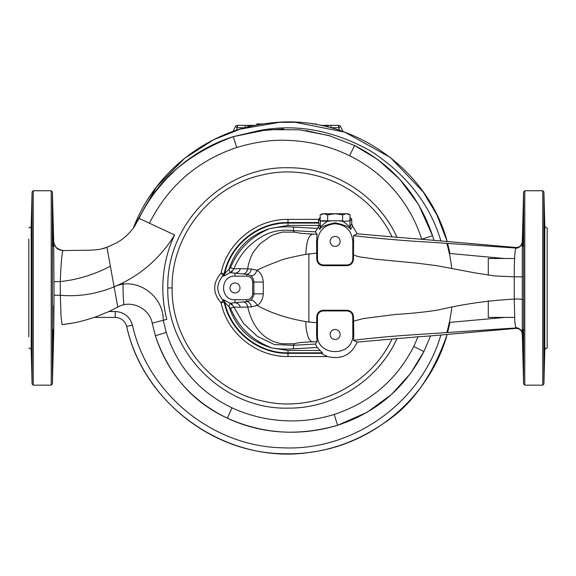 <?xml version="1.0" encoding="UTF-8"?>
<svg xmlns="http://www.w3.org/2000/svg" width="576" height="576" viewBox="0 0 576 576"><rect width="100%" height="100%" fill="white"/><g stroke="black" fill="none" stroke-linecap="round" stroke-linejoin="round"><path stroke-width="0.86" d="M339.862 130.428L338.544 127.721L331.006 127.721L331.006 125.359L326.29 125.359L338.544 125.359A2.354 2.354 0 0 1 340.661 126.684L343.008 131.501M232.992 131.501L235.339 126.684A2.354 2.354 0 0 1 237.456 125.359L255.326 125.359M320.674 125.359L326.29 125.359A2.354 2.354 0 0 1 328.579 127.152A2.354 2.354 0 0 0 326.29 125.359L326.29 126.59M244.994 127.786L237.456 127.721L237.456 125.359A2.354 2.354 0 0 0 235.339 126.684L237.456 127.721L236.138 130.428M247.997 127.008A2.354 1.03 0 0 1 249.235 126.706M249.71 125.359A2.354 2.354 0 0 0 247.421 127.152A2.354 2.354 0 0 1 249.71 125.359L249.71 126.59M338.544 127.721L340.661 126.684A2.354 2.354 0 0 0 338.544 125.359L338.544 127.721M326.765 126.706A2.354 1.03 0 0 1 328.003 127.008M263.39 123.948L256.795 123.948L256.795 125.071M312.61 123.948L316.296 123.948L316.296 124.546M123.134 282.722A164.945 164.945 0 0 0 123.919 304.783M446.81 332.525A164.945 164.945 0 0 0 451.771 307.598M451.771 268.294A164.945 164.945 0 0 0 446.81 243.382M547.2 335.39L547.2 333.864M547.2 242.035L547.2 240.509M547.2 227.858A2.354 2.354 0 0 1 544.781 225.569L543.902 191.894L543.902 384.005L544.781 350.33A2.354 2.354 0 0 1 547.2 348.034L547.2 227.858M28.8 336.845L28.8 239.062M28.8 243.641L28.8 245.318M28.8 254.686L28.8 256.709M28.8 319.19L28.8 321.214M28.8 348.041A2.354 2.354 0 0 1 31.219 350.33L32.098 384.005L32.098 191.902L33.278 190.75L33.278 385.15L32.098 384.005M28.8 227.866A2.354 2.354 0 0 0 31.219 225.569L32.098 191.902M488.29 317.405L488.29 300.737L488.29 317.405L514.584 317.405M488.29 258.494L488.29 275.162L488.29 258.494L514.584 258.494M335.124 329.479A5.004 5.004 180 0 0 330.12 334.49A5.004 5.004 180 0 0 335.124 339.494A5.004 5.004 180 0 0 340.135 334.49A5.004 5.004 180 0 0 335.124 329.479M330.545 336.499A5.004 5.004 180 0 0 339.71 336.499M234.979 282.946A5.004 5.004 180 0 0 229.975 287.95A5.004 5.004 180 0 0 234.979 292.961A5.004 5.004 180 0 0 239.99 287.95A5.004 5.004 180 0 0 234.979 282.946M230.393 289.958A5.004 5.004 180 0 0 239.566 289.958M335.124 236.405A5.004 5.004 180 0 0 330.12 241.409A5.004 5.004 180 0 0 335.124 246.42A5.004 5.004 180 0 0 340.135 241.409A5.004 5.004 180 0 0 335.124 236.405M330.545 243.425A5.004 5.004 180 0 0 339.71 243.425M447.624 332.467L450.007 322.373L505.066 317.405M441.49 334.944L440.87 335.002C421.301 402.473 353.03 451.217 282.859 447.818C212.616 446.702 147.614 393.674 132.422 325.087L126.691 326.448C142.524 397.98 210.607 453.125 283.867 453.737C320.076 454.745 354.06 444.118 385.812 421.87C412.416 404.33 432.871 375.192 447.185 334.44L447.142 334.447M543.902 384.005L542.722 385.15L524.786 385.15L524.786 190.75L542.722 190.75L543.902 191.894M544.586 232.092L544.572 231.732M544.558 231.25L544.522 229.99M544.45 227.916L544.414 226.958M544.385 226.382L544.363 225.986M544.673 246.485L544.284 225.274L544.716 246.233M544.212 229.73L544.248 233.395M544.248 233.741L544.284 235.879M544.284 350.618L544.673 329.414L544.32 350.453M544.334 350.323L544.363 349.913M544.385 349.524L544.414 348.955M544.478 347.234L544.493 346.795M544.594 343.454L544.63 342.029M544.766 332.266L544.759 331.178M33.278 190.75L51.214 190.75L51.214 385.15L33.278 385.15M31.414 343.807L31.428 344.174M31.442 344.65L31.478 345.91M31.55 347.983L31.586 348.941M31.615 349.524L31.637 349.913M31.327 329.414L31.716 350.626L31.284 329.666M31.788 346.169L31.752 342.504M31.752 342.158L31.716 340.02M31.716 225.281L31.327 246.485L31.68 225.446M31.666 225.576L31.637 225.986M31.615 226.39L31.586 226.944M31.522 228.665L31.507 229.104M31.406 232.445L31.37 233.87M31.241 242.064L31.255 245.599M53.165 329.414L52.776 350.626L53.23 330.12M53.258 332.539L53.165 340.02M53.165 246.485L52.776 225.281L53.165 246.485L52.394 246.485M53.258 243.382L53.194 246.391M522.835 246.485L523.224 225.274L522.778 245.981M522.742 243.367L522.835 235.879M522.835 329.414L523.606 329.414L522.835 329.414L523.224 350.618L522.742 332.518M52.704 347.515L52.747 341.69M62.834 250.574L87.646 250.229C96.091 250.114 102.521 249.142 106.942 247.313L110.362 266.191C94.392 274.586 77.695 279.72 60.286 281.606C60.926 264.665 61.776 254.318 62.834 250.574C57.37 249.934 54.324 246.91 53.69 241.502L54.029 295.193L53.719 333.31L53.633 305.842M53.719 333.31L52.394 384.005L52.394 191.902L53.69 241.502M522.302 241.783L523.606 191.894L523.606 384.005L522.302 334.116L522.302 241.783C521.762 245.491 519.631 247.399 515.894 247.5L421.682 239.278L432.533 235.692L433.922 240.286L432.533 235.692C418.759 195.077 392.774 165.024 354.586 145.519L354.218 145.339M522.302 334.116L522.302 334.116C521.798 330.379 519.66 328.478 515.894 328.406L503.215 329.515M317.455 241.409C318.499 230.681 324.396 224.784 335.124 223.74C345.859 224.784 351.749 230.681 352.8 241.409L352.8 259.085C352.447 262.663 350.489 264.629 346.91 264.974L323.345 264.974C319.766 264.629 317.801 262.663 317.455 259.085L317.455 241.409L316.584 241.409L316.771 259.085L317.455 259.085M342.886 220.795L342.929 221.306C347.162 224.467 349.474 226.454 349.848 227.254L350.597 229.421C349.927 227.218 344.772 225 335.124 222.775C325.476 225 320.321 227.218 319.658 229.421L318.269 227.045L319.054 225.425L319.054 223.07L288 223.07C258.221 222.53 230.22 245.189 224.546 274.428L224.172 273.744C230.126 244.534 258.192 222.026 288 222.559L318.658 222.53L319.054 223.07M316.584 241.409L317.052 234.23L315.346 231.854L318.269 227.045M440.87 335.002L430.574 335.909L423.907 351.526C405.173 387.871 376.402 412.466 337.579 425.304C299.952 436.486 263.196 434.117 227.318 418.183C191.628 400.925 167.652 373.442 155.376 335.75L152.208 323.143L163.238 320.285C163.656 295.848 136.584 276.134 114.113 286.855C139.702 276.091 159.854 258.797 174.586 234.965A125.179 125.179 0 0 0 166.824 319.356L163.238 320.285L166.262 332.46C177.494 367.049 199.433 392.177 232.063 407.851C249.826 415.973 268.474 420.307 288 420.862C303.739 421.258 319.147 419.119 334.217 414.439C370.267 402.458 396.77 379.807 413.712 346.486L418.054 336.802L396.972 338.638C378.144 380.34 333.756 408.65 288 408.132C223.783 409.788 166.162 352.166 167.818 287.95C166.162 223.733 223.783 166.111 288 167.767C333.756 167.249 378.144 195.559 396.972 237.262L357.178 233.813L353.57 235.591C365.393 237.276 405.562 240.977 425.909 241.934L516.168 248.069L515.894 247.5M421.697 239.141C409.968 202.27 383.558 172.433 349.582 155.729C330.25 146.297 309.722 141.185 288 140.386C272.448 139.558 255.362 141.934 236.729 147.499L233.287 136.663C213.278 142.934 194.782 153.331 177.797 167.854L166.248 178.949L155.887 191.153C148.968 200.297 143.381 209.376 139.111 218.39C156.089 181.13 187.481 153.886 233.287 136.663L267.322 129.679L299.642 129.787L328.975 135.569L354.586 145.519L377.806 159.581L399.722 179.222L418.615 204.682L432.533 235.692M174.586 234.965L149.414 223.207C168.178 186.048 197.287 160.812 236.729 147.499M317.455 316.814C317.801 313.236 319.766 311.27 323.345 310.925L346.91 310.925C350.489 311.27 352.447 313.236 352.8 316.814L352.8 334.49C353.894 357.286 316.361 357.286 317.455 334.49L317.455 316.814L316.771 316.814C317.16 312.818 319.349 310.63 323.345 310.241L346.91 310.241C350.906 310.63 353.095 312.818 353.484 316.814L353.794 334.49L352.8 334.49M246.766 299.729L234.979 299.729C219.78 300.463 219.78 275.443 234.979 276.17L246.766 276.17C250.344 276.516 252.302 278.482 252.655 282.06L252.655 293.839C252.302 297.418 250.344 299.383 246.766 299.729L246.766 301.615C249.271 301.975 250.783 303.739 251.302 306.929L257.234 305.417C270.828 313.02 287.028 318.413 305.842 321.581C305.77 327.226 306.605 332.554 308.34 337.55C310.075 341.057 311.99 342.454 314.086 341.748L317.052 341.669L315.346 344.052L293.4 345.29L294.322 343.778C296.676 342.799 303.264 342.122 314.086 341.748M133.33 228.125C154.692 171.158 209.758 128.923 270.31 123.055C347.738 113.234 426.758 166.126 447.185 241.452L436.889 214.92L423.266 192.017L390.341 157.457L344.743 132.12L295.236 122.27L279.216 122.342L240.35 129.103L213.746 139.666L184.658 158.249L156.362 187.085L133.618 227.383M504.194 258.494L450 253.519L447.624 243.439M283.752 128.93L257.911 130.86L233.287 136.663M515.916 247.5L514.166 247.342M330.61 136.058L305.791 130.543M418.054 336.802L430.574 335.909L423.907 351.526L410.378 373.658L391.529 394.452L367.164 412.286L337.579 425.304C298.21 436.414 261.454 434.038 227.318 418.183C192.593 402.12 168.617 374.638 155.376 335.75L152.208 323.143C149.515 308.261 130.925 299.311 117.778 307.087L108.972 311.515L95.645 316.958C73.829 324.072 68.018 323.518 65.678 324.173L71.942 323.179L62.064 324.626L61.013 316.195L60.322 295.294C78.466 296.863 96.394 294.048 114.113 286.855L117.778 307.087M348.545 214.142L350.093 214.884L349.834 220.795A1.764 1.764 45 0 1 349.848 221.026L342.929 221.306L338.594 220.795L341.993 220.795L339.113 220.795M342.936 220.795L341.993 220.795M342.612 220.795L342.612 214.884L335.124 213.725L327.643 214.884L327.643 220.795L338.594 220.795L329.875 220.795M338.458 220.795L320.162 220.795L320.162 214.884L323.906 213.725L346.349 213.725L342.612 214.884M327.838 220.795L320.422 220.795A1.764 1.764 -45 0 0 320.407 221.026L320.177 220.795M331.661 220.795L327.326 221.306L320.407 221.026L320.407 227.254C320.782 226.454 323.093 224.467 327.326 221.306L327.37 220.795M231.682 271.822L230.076 272.628L228.996 269.28C226.073 271.966 224.59 273.686 224.546 274.428L223.553 276.221L223.157 275.537C216.072 283.81 216.072 292.09 223.157 300.362L224.172 302.155L224.546 301.471L223.553 299.678L230.076 303.271L228.996 306.626C236.095 327.996 250.466 341.798 272.11 348.012C252.13 340.409 238.277 327.118 230.537 308.146L228.996 306.626C226.073 303.934 224.59 302.213 224.546 301.471C230.22 330.71 258.221 353.369 288 352.829L322.502 352.829L321.862 353.369C322.704 354.283 324.691 355.356 327.823 356.587L288 356.494C256.752 357.048 227.333 333.461 221.09 302.839C212.587 292.91 212.587 282.989 221.09 273.06L223.157 275.537L224.172 273.744L221.09 273.06C227.333 242.446 256.752 218.851 288 219.406L318.564 219.348L318.658 222.53M321.862 353.369L288 353.34C258.192 353.873 230.126 331.366 224.172 302.155L221.09 302.839L223.553 299.678M234.979 276.17L234.979 273.168C237.694 272.938 239.465 271.433 240.307 268.661L247.716 268.92C247.003 272.009 245.398 273.701 242.914 273.996L230.076 272.628L223.553 276.221M322.013 214.034L323.906 213.725C321.61 213.725 321.61 213.725 323.906 213.725L327.643 214.884M348.084 213.725L350.093 214.884L346.349 213.725C348.646 213.725 348.646 213.725 346.349 213.725C348.646 213.725 348.646 213.725 346.349 213.725M522.605 276.84L514.231 276.811C514.116 258.199 515.47 245.023 516.168 248.069M516.053 247.946L516.053 247.946C516.967 249.314 523.231 244.656 522.216 243.454L522.346 242.338M522.115 243.835L522.209 243.454M350.093 219.802L350.093 220.795M320.162 220.795L320.162 219.802M352.8 259.085L353.484 259.085C353.095 263.081 350.906 265.27 346.91 265.658L323.345 265.658C319.349 265.27 317.16 263.081 316.771 259.085M522.605 299.671C521.575 299.066 518.789 298.872 514.246 299.095L514.231 276.811L494.59 275.947L474.732 272.844L436.37 265.622L416.822 263.124L374.746 259.121L364.039 257.45C360.202 257.249 356.681 256.363 353.484 254.808L353.57 235.591M242.914 273.996L246.766 274.284L250.193 275.472C252.238 276.487 253.476 278.683 253.894 282.06L263.268 282.06L263.268 293.839C262.872 299.282 260.856 303.142 257.234 305.417C255.046 301.586 252.763 299.887 250.387 300.298L246.766 301.615L234.979 302.731L234.979 299.729M250.193 275.472C253.318 276.228 255.55 274.493 256.882 270.252C260.683 272.47 262.814 276.401 263.268 282.06M263.268 293.839L253.894 293.839C254.858 294.077 251.129 301.154 250.387 300.298M240.307 268.661L233.856 268.841L230.537 267.754C237.946 249.624 250.942 236.592 269.51 228.665C277.322 227.016 285.379 226.498 293.666 227.095L293.393 230.609C279.598 228.989 267.552 231.991 257.263 239.609C246.953 246.499 239.155 256.241 233.856 268.841L232.164 271.433M288 219.406L288 225.425L269.51 228.665C249.163 235.368 235.656 248.904 228.996 269.28L230.537 267.754M231.674 304.078L230.076 303.271L234.979 302.731C237.694 302.962 239.465 304.466 240.307 307.246L233.856 307.058L243.475 323.438L257.393 336.377L274.421 344.57L293.4 345.29L293.666 348.804C286.301 349.373 279.115 349.106 272.11 348.012L288 350.474L288 356.494M232.164 304.466L233.856 307.058L230.537 308.146M117.756 306.958L116.604 300.607M107.294 249.293L107.676 251.395M63.086 250.25L63.086 250.25C62.474 251.179 55.231 247.529 55.822 246.83C54.259 244.404 53.546 242.582 53.69 241.366M448.79 334.303L486.367 330.998M446.846 334.476L442.606 334.85M149.414 223.207L139.111 218.39L134.237 226.829C129.65 233.287 123.97 238.536 117.194 242.575L106.942 247.313L102.377 248.652L106.942 247.313M54.036 281.642L60.286 281.606L60.322 295.294L54.029 295.193M319.658 229.421L320.407 227.254L319.111 224.748M353.484 259.085L353.484 254.808M315.346 344.052L317.21 347.508L322.502 352.829M353.484 321.185L363.362 318.557L395.633 314.431C411.552 313.495 425.887 311.99 438.631 309.917C462.744 304.135 487.944 300.528 514.246 299.095L514.822 321.811L515.894 328.406L428.854 336.06M522.158 332.237L522.353 333.569M522.202 332.395C523.116 331.034 516.996 326.7 516.053 327.953L437.033 333.209C409.838 335.095 387.029 336.154 353.57 340.308L353.794 334.49M396.972 338.638L391.997 339.062C369.706 386.518 312.638 413.597 261.763 400.824C210.47 389.844 171.194 340.366 172.123 287.95C171.194 235.534 210.47 186.055 261.763 175.082C312.638 162.31 369.706 189.382 391.997 236.837M396.972 237.262L421.682 239.278M349.978 217.368L351.742 219.132L351.734 223.625L352.613 225.972L350.597 229.421M318.564 219.348L320.328 217.411M317.455 334.49L316.584 334.49L316.771 316.814M315.346 231.854L293.393 230.609L294.322 232.121L284.983 232.099C283.493 231.624 279.101 232.754 271.793 235.476L260.28 243.54C254.448 250.502 251.669 254.354 251.935 255.082C250.099 258.113 247.73 266.465 247.716 268.92L251.302 268.978L256.882 270.252C262.987 267.286 270.439 264.175 279.238 260.935C281.376 259.625 290.239 257.414 305.842 254.318L316.742 253.152M308.894 253.908L308.894 321.991L316.75 322.697M251.302 268.978C250.783 272.16 249.271 273.924 246.766 274.284L246.766 276.17M317.21 347.508L293.666 348.804M308.894 321.991L305.842 321.581M294.322 343.778L284.983 343.8C287.417 343.706 257.148 346.694 247.716 306.979L251.302 306.929M240.307 307.246L247.716 306.979C247.162 303.912 245.563 302.22 242.914 301.91M317.21 228.391L293.666 227.095M357.178 233.813L352.613 225.972M391.997 339.062L357.178 342.086L353.57 340.308M327.823 356.587C341.575 359.762 351.36 354.931 357.178 342.086M316.584 334.49L317.052 341.669M317.052 234.23L314.086 234.151C309.125 233.568 306.374 240.286 305.842 254.318M314.086 234.151L301.637 233.431L294.322 232.121M110.362 266.191L114.113 286.855M245.246 127.721L244.994 125.359M542.722 246.485L542.722 258.494M542.722 385.15L542.722 190.75M544.781 225.569L544.781 350.33M33.278 329.414L33.278 317.405M31.219 350.33L31.219 225.569M440.87 240.898C430.034 204.329 406.555 174.319 370.44 150.883C332.806 129.967 295.294 123.286 257.911 130.86M126.691 326.448C124.956 320.803 121.133 317.786 115.229 317.405C121.133 317.779 124.949 320.796 126.691 326.455L126.691 326.448C144.209 407.887 229.932 465.962 312.055 452.038C374.947 443.549 430.092 395.561 447.185 334.447L461.657 333.173M132.422 325.087C129.816 316.606 124.085 312.077 115.229 311.515L115.229 317.405L94.363 317.405M252.655 293.839L253.894 293.839L253.894 282.06L252.655 282.06M350.078 220.795L349.848 227.254L351.734 223.625M346.91 310.241L346.91 310.925M353.484 316.814L352.8 316.814M323.345 310.241L323.345 310.925M323.345 265.658L323.345 264.974M346.91 264.974L346.91 265.658M288 225.425L319.054 225.425M108.972 311.515L115.229 311.515M334.217 414.439L337.579 425.304M232.063 407.851L227.318 418.183M166.262 332.46L155.376 335.75M349.582 155.729L354.586 145.519M413.712 346.486L423.907 351.526M352.8 241.409L353.794 241.409M319.802 350.474L288 350.474M167.818 287.95L172.123 287.95M351.742 219.132L350.251 220.622M318.564 219.182L320.004 220.622M516.038 247.507L510.055 246.982M499.219 246.031L468.727 243.353M322.164 213.725L320.162 214.884M51.214 385.15L52.394 384.005M51.214 190.75L52.394 191.902M524.786 190.75L523.606 191.894M524.786 385.15L523.606 384.005M231.718 270.986L231.278 271.426M231.278 304.474L231.718 304.913"/></g></svg>
